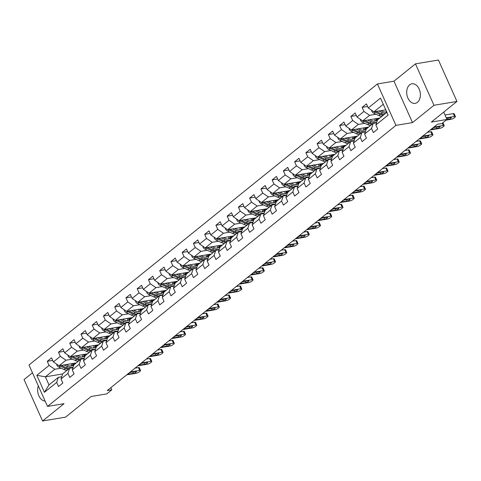 <?xml version="1.0" encoding="UTF-8"?>
<svg xmlns="http://www.w3.org/2000/svg" width="481" height="481" viewBox="0 0 481 481"><rect width="100%" height="100%" fill="white"/><g stroke="black" fill="none" stroke-linecap="round" stroke-linejoin="round"><path stroke-width="0.72" d="M417.448 102.315A9.909 6.74 -99.5 0 0 419.781 90.711A9.909 6.74 -99.5 0 0 411.904 83.808A9.909 6.74 -99.5 0 0 409.638 84.848A9.909 6.74 -99.5 0 0 407.305 96.453A9.909 6.74 -99.5 0 0 415.175 103.355A9.909 6.74 -99.5 0 0 417.448 102.315M32.467 372.781L24.05 379.569L42.575 420.983L65.548 417.141L91.137 396.5L106.758 393.885L111.808 389.814L110.84 387.656M377.429 83.959L28.992 365.013L47.517 406.427L395.953 125.373L377.429 83.959L393.969 81.187L412.5 122.607L433.976 105.279L415.452 63.859L393.969 81.187M415.452 63.859L438.425 60.017L456.95 101.431L431.361 122.072L446.981 119.456L443.698 112.115M433.976 105.279L456.95 101.431M62.656 373.941L45.388 376.833L48.996 384.89L58.363 377.332L56.692 382.425L58.52 386.514L62.843 383.02L61.015 378.938L67.935 373.358L69.763 377.441L74.086 373.953L72.258 369.865L79.179 364.285L81.006 368.374L85.335 364.881L83.508 360.798L90.422 355.218L92.25 359.301L96.579 355.814L94.751 351.725L101.671 346.146L103.499 350.234L107.822 346.741L105.994 342.658L112.915 337.073L114.743 341.161L119.066 337.674L117.238 333.586L124.158 328.006L125.986 332.088L130.309 328.601L128.481 324.519L135.401 318.933L137.229 323.022L141.558 319.534L139.73 315.446L146.645 309.866L148.473 313.949L152.802 310.461L150.974 306.379L157.894 300.793L159.722 304.882L164.045 301.395L162.217 297.306L169.138 291.726L170.965 295.809L175.288 292.322L173.461 288.239L180.381 282.654L182.209 286.742L186.532 283.255L184.704 279.166L191.624 273.587L193.452 277.669L197.781 274.182L195.953 270.094L202.874 264.514L204.702 268.602L209.025 265.109L207.197 261.027L214.117 255.447L215.945 259.53L220.268 256.042L218.44 251.954L225.361 246.374L227.188 250.463L231.511 246.969L229.684 242.887L236.604 237.307L238.432 241.39L242.755 237.903L240.927 233.814L247.847 228.234L249.675 232.323L254.004 228.83L252.176 224.747L259.097 219.162L260.924 223.25L265.247 219.763L263.42 215.674L270.34 210.095L272.168 214.177L276.491 210.69L274.663 206.608L281.583 201.022L283.411 205.11L287.734 201.623L285.906 197.535L292.827 191.955L294.655 196.038L298.984 192.55L297.156 188.468L304.07 182.882L305.898 186.971L310.227 183.483L308.399 179.395L315.32 173.815L317.147 177.898L321.47 174.411L319.643 170.328L326.563 164.742L328.391 168.831L332.714 165.344L330.886 161.255L337.806 155.676L339.634 159.758L343.957 156.271L342.129 152.188L349.05 146.603L350.877 150.691L355.206 147.204L353.379 143.116L360.299 137.536L362.121 141.618L366.45 138.131L364.622 134.043L371.542 128.463L373.37 132.552L377.693 129.058L375.865 124.976L388.119 115.091L380.507 98.076L368.254 107.96L366.426 103.878L362.103 107.365L367.58 106.445M56.692 382.425L44.438 392.31L36.827 375.294L49.08 365.41L47.252 361.327L52.73 360.407M362.103 107.365L363.931 111.448L357.01 117.033L355.182 112.945L350.859 116.432L352.687 120.521L345.767 126.1L343.939 122.018L339.61 125.505L341.438 129.587L334.523 135.173L332.696 131.085L328.367 134.572L330.194 138.66L323.274 144.24L321.446 140.157L317.123 143.645L318.951 147.727L312.031 153.313L310.203 149.224L305.88 152.711L307.708 156.8L300.787 162.38L298.96 158.297L294.637 161.784L296.464 165.867L289.544 171.452L287.716 167.364L283.387 170.851L285.215 174.94L278.295 180.519L276.473 176.437L272.144 179.924L273.972 184.013L267.051 189.592L265.223 185.504L260.9 188.997L262.728 193.079L255.808 198.659L253.98 194.577L249.657 198.064L251.485 202.152L244.564 207.732L242.737 203.643L238.414 207.137L240.241 211.219L233.321 216.799L231.493 212.716L227.164 216.203L228.992 220.292L222.072 225.872L220.244 221.783L215.921 225.276L217.749 229.359L210.828 234.944L209.001 230.856L204.678 234.343L206.505 238.432L199.585 244.011L197.757 239.929L193.434 243.416L195.262 247.499L188.342 253.084L186.514 248.996L182.191 252.483L184.013 256.571L177.098 262.151L175.27 258.069L170.941 261.556L172.769 265.638L165.849 271.224L164.021 267.135L159.698 270.623L161.526 274.711L154.605 280.291L152.778 276.208L148.455 279.695L150.282 283.778L143.362 289.364L141.534 285.275L137.211 288.762L139.039 292.851L132.119 298.43L130.291 294.348L125.962 297.835L127.79 301.924L120.875 307.503L119.047 303.415L114.718 306.908L116.546 310.991L109.626 316.57L107.798 312.488L103.475 315.975L105.303 320.063L98.383 325.643L96.555 321.555L92.232 325.048L94.06 329.13L87.139 334.71L85.311 330.627L80.988 334.115L82.816 338.203L75.896 343.783L74.068 339.694L69.739 343.187L71.567 347.27L64.646 352.856L62.825 348.767L58.496 352.254L60.323 356.343L53.403 361.922L51.575 357.84L47.252 361.327M446.981 119.456L441.937 123.527L437.343 124.296L107.209 390.584L111.808 389.814M61.015 378.938L62.686 373.845L69.607 368.266L72.974 367.7M76.245 362.908L59.085 365.782L66.005 360.203L72.372 359.139M69.607 368.266L67.935 373.358M53.403 361.922L59.085 365.782M60.323 356.343L66.005 360.203M72.258 369.865L73.936 364.772L80.85 359.193L84.217 358.628M87.488 353.842L70.328 356.716L77.249 351.136L83.616 350.066M80.85 359.193L79.179 364.285M64.646 352.856L70.328 356.716M71.567 347.27L77.249 351.136M83.508 360.798L85.179 355.706L92.099 350.12L95.46 349.561M98.731 344.769L81.572 347.643L88.492 342.063L94.859 340.999M92.099 350.12L90.422 355.218M75.896 343.783L81.572 347.643M82.816 338.203L88.492 342.063M94.751 351.725L96.422 346.633L103.343 341.053L106.704 340.488M109.975 335.702L92.815 338.576L99.735 332.99L106.103 331.926M103.343 341.053L101.671 346.146M87.139 334.71L92.815 338.576M94.06 329.13L99.735 332.99M105.994 342.658L107.666 337.566L114.586 331.98L117.953 331.421M121.218 326.629L104.064 329.503L110.979 323.923L117.346 322.859M114.586 331.98L112.915 337.073M98.383 325.643L104.064 329.503M105.303 320.063L110.979 323.923M117.238 333.586L118.909 328.493L125.83 322.913L129.197 322.348M132.467 317.562L115.308 320.436L122.228 314.851L128.595 313.786M125.83 322.913L124.158 328.006M109.626 316.57L115.308 320.436M116.546 310.991L122.228 314.851M128.481 324.519L130.159 319.426L137.079 313.84L140.44 313.281M143.711 308.489L126.551 311.363L133.471 305.784L139.839 304.72M137.079 313.84L135.401 318.933M120.875 307.503L126.551 311.363M127.79 301.924L133.471 305.784M139.73 315.446L141.402 310.353L148.322 304.774L151.683 304.208M154.954 299.422L137.794 302.296L144.715 296.711L151.082 295.647M148.322 304.774L146.645 309.866M132.119 298.43L137.794 302.296M139.039 292.851L144.715 296.711M150.974 306.379L152.645 301.286L159.566 295.701L162.927 295.142M166.198 290.35L149.038 293.224L155.958 287.644L162.325 286.574M159.566 295.701L157.894 300.793M143.362 289.364L149.038 293.224M150.282 283.778L155.958 287.644M162.217 297.306L163.889 292.214L170.809 286.634L174.176 286.069M177.447 281.283L160.287 284.157L167.208 278.571L173.569 277.507M170.809 286.634L169.138 291.726M154.605 280.291L160.287 284.157M161.526 274.711L167.208 278.571M173.461 288.239L175.132 283.141L182.052 277.561L185.419 276.996M188.69 272.21L171.531 275.084L178.451 269.504L184.818 268.434M182.052 277.561L180.381 282.654M165.849 271.224L171.531 275.084M172.769 265.638L178.451 269.504M184.704 279.166L186.381 274.074L193.302 268.494L196.663 267.929M199.934 263.143L182.774 266.011L189.694 260.431L196.062 259.367M193.302 268.494L191.624 273.587M177.098 262.151L182.774 266.011M184.013 256.571L189.694 260.431M195.953 270.094L197.625 265.001L204.545 259.421L207.906 258.856M211.177 254.07L194.017 256.944L200.938 251.365L207.305 250.294M204.545 259.421L202.874 264.514M188.342 253.084L194.017 256.944M195.262 247.499L200.938 251.365M207.197 261.027L208.868 255.934L215.789 250.354L219.15 249.789M222.42 245.003L205.261 247.871L212.181 242.292L218.548 241.228M215.789 250.354L214.117 255.447M199.585 244.011L205.261 247.871M206.505 238.432L212.181 242.292M218.44 251.954L220.112 246.861L227.032 241.282L230.399 240.716M233.67 235.93L216.51 238.804L223.431 233.225L229.798 232.155M227.032 241.282L225.361 246.374M210.828 234.944L216.51 238.804M217.749 229.359L223.431 233.225M229.684 242.887L231.361 237.794L238.275 232.209L241.642 231.65M244.913 226.858L227.754 229.732L234.674 224.152L241.041 223.088M238.275 232.209L236.604 237.307M222.072 225.872L227.754 229.732M228.992 220.292L234.674 224.152M240.927 233.814L242.604 228.722L249.525 223.142L252.886 222.577M256.157 217.791L238.997 220.665L245.917 215.079L252.284 214.015M249.525 223.142L247.847 228.234M233.321 216.799L238.997 220.665M240.241 211.219L245.917 215.079M252.176 224.747L253.848 219.655L260.768 214.069L264.129 213.51M267.4 208.718L250.24 211.592L257.161 206.012L263.528 204.948M260.768 214.069L259.097 219.162M244.564 207.732L250.24 211.592M251.485 202.152L257.161 206.012M263.42 215.674L265.091 210.582L272.012 205.002L275.379 204.437M278.643 199.651L261.49 202.525L268.404 196.939L274.771 195.875M272.012 205.002L270.34 210.095M255.808 198.659L261.49 202.525M262.728 193.079L268.404 196.939M274.663 206.608L276.334 201.515L283.255 195.929L286.622 195.37M289.893 190.578L272.733 193.452L279.653 187.873L286.021 186.808M283.255 195.929L281.583 201.022M267.051 189.592L272.733 193.452M273.972 184.013L279.653 187.873M285.906 197.535L287.584 192.442L294.498 186.862L297.865 186.297M301.136 181.511L283.976 184.385L290.897 178.8L297.264 177.736M294.498 186.862L292.827 191.955M278.295 180.519L283.976 184.385M285.215 174.94L290.897 178.8M297.156 188.468L298.827 183.375L305.748 177.79L309.109 177.23M312.379 172.439L295.22 175.312L302.14 169.733L308.507 168.663M305.748 177.79L304.07 182.882M289.544 171.452L295.22 175.312M296.464 165.867L302.14 169.733M308.399 179.395L310.071 174.302L316.991 168.723L320.352 168.158M323.623 163.372L306.463 166.246L313.384 160.66L319.751 159.596M316.991 168.723L315.32 173.815M300.787 162.38L306.463 166.246M307.708 156.8L313.384 160.66M319.643 170.328L321.314 165.236L328.234 159.65L331.601 159.091M334.872 154.299L317.713 157.173L324.627 151.593L330.994 150.523M328.234 159.65L326.563 164.742M312.031 153.313L317.713 157.173M318.951 147.727L324.627 151.593M330.886 161.255L332.557 156.163L339.478 150.583L342.845 150.018M346.116 145.232L328.956 148.106L335.876 142.52L342.244 141.456M339.478 150.583L337.806 155.676M323.274 144.24L328.956 148.106M330.194 138.66L335.876 142.52M342.129 152.188L343.807 147.09L350.727 141.51L354.088 140.945M357.359 136.159L340.199 139.033L347.12 133.453L353.487 132.383M350.727 141.51L349.05 146.603M334.523 135.173L340.199 139.033M341.438 129.587L347.12 133.453M353.379 143.116L355.05 138.023L361.971 132.443L365.332 131.878M368.602 127.092L351.443 129.96L358.363 124.381L364.73 123.316M361.971 132.443L360.299 137.536M345.767 126.1L351.443 129.96M352.687 120.521L358.363 124.381M364.622 134.043L366.294 128.95L373.214 123.37L376.575 122.805M379.846 118.019L362.686 120.893L369.606 115.314L375.974 114.244M373.214 123.37L371.542 128.463M357.01 117.033L362.686 120.893M363.931 111.448L369.606 115.314M375.865 124.976L377.537 119.883L386.886 112.338M385.768 109.842L373.935 111.82L383.285 104.281M368.254 107.96L373.935 111.82M412.5 122.607L395.953 125.373M42.575 420.983L64.057 403.661L47.517 406.427M58.363 377.332L61.73 376.767M61.123 368.205L54.756 369.276L45.388 376.833L36.827 375.294M48.996 384.89L44.438 392.31M49.08 365.41L54.756 369.276M350.859 116.432L356.331 115.518M339.61 125.505L345.087 124.585M328.367 134.572L333.844 133.658M317.123 143.645L322.601 142.725M305.88 152.711L311.351 151.798M294.637 161.784L300.108 160.864M283.387 170.851L288.865 169.937M272.144 179.924L277.621 179.01M260.9 188.997L266.378 188.077M249.657 198.064L255.128 197.15M238.414 207.137L243.885 206.217M227.164 216.203L232.642 215.29M215.921 225.276L221.398 224.356M204.678 234.343L210.155 233.429M193.434 243.416L198.906 242.496M182.191 252.483L187.662 251.569M170.941 261.556L176.419 260.636M159.698 270.623L165.175 269.709M148.455 279.695L153.932 278.776M137.211 288.762L142.683 287.848M125.962 297.835L131.439 296.915M114.718 306.908L120.196 305.988M103.475 315.975L108.953 315.061M92.232 325.048L97.703 324.128M80.988 334.115L86.46 333.201M69.739 343.187L75.216 342.268M58.496 352.254L63.973 351.34M38.324 385.882A9.909 6.74 -99.5 0 0 38.865 395.803A9.909 6.74 -99.5 0 0 45.13 401.1M446.248 117.809L454.539 116.42A2.543 0.667 155.9 0 1 455.417 116.546A2.543 0.667 155.9 0 1 454.936 117.28L454.214 117.857A2.543 0.667 155.9 0 1 450.937 119.33L446.146 120.136M455.417 116.546L454.166 113.75A2.543 0.667 -24.1 0 0 453.288 113.624L444.997 115.013M446.422 118.2L450.583 117.502A2.032 0.535 -24.1 0 1 451.286 117.598A2.032 0.535 -24.1 0 1 450.342 118.56A2.032 0.535 -24.1 0 1 448.28 119.36L446.789 119.607M371.572 110.215L371.651 111.009A3.367 2.309 51.1 0 0 373.833 113.251L378.932 115.62A9.722 6.656 51.1 0 0 381.818 116.432M385.984 112.067A8.069 5.525 51.1 0 0 386.213 110.828M378.854 110.997L382.533 112.716A9.722 6.656 51.1 0 0 385.419 113.522M381.03 110.636L382.648 111.388A8.069 5.525 51.1 0 0 386.712 111.947M374.507 111.724A3.367 2.309 51.1 0 0 375.204 112.145L380.303 114.514A9.722 6.656 51.1 0 0 383.189 115.326M384.048 114.628A9.722 6.656 -128.9 0 1 381.168 113.817L376.1 111.46M433.91 127.068L443.296 125.493A2.543 0.667 155.9 0 1 444.173 125.619A2.543 0.667 155.9 0 1 443.692 126.347L442.971 126.93A2.543 0.667 155.9 0 1 439.694 128.403L430.303 129.972M439.339 126.569A2.032 0.535 -24.1 0 1 440.043 126.671A2.032 0.535 -24.1 0 1 439.099 127.633A2.032 0.535 -24.1 0 1 437.031 128.433L432.623 129.167A2.032 0.535 -24.1 0 1 431.92 129.07A2.032 0.535 -24.1 0 1 432.864 128.108A2.032 0.535 -24.1 0 1 434.926 127.309L439.339 126.569M442.881 122.763A2.543 0.667 -24.1 0 1 442.923 122.817L444.173 125.619M422.661 136.135L432.052 134.566A2.543 0.667 155.9 0 1 432.93 134.686A2.543 0.667 155.9 0 1 432.449 135.42L431.728 135.997A2.543 0.667 155.9 0 1 428.451 137.47L419.059 139.045M432.93 134.686L431.679 131.89A2.543 0.667 -24.1 0 0 430.802 131.764L427.368 132.341M428.096 135.642A2.032 0.535 -24.1 0 1 428.799 135.738A2.032 0.535 -24.1 0 1 427.856 136.7A2.032 0.535 -24.1 0 1 425.787 137.5L421.38 138.239A2.032 0.535 -24.1 0 1 420.677 138.137A2.032 0.535 -24.1 0 1 421.615 137.181A2.032 0.535 -24.1 0 1 423.683 136.382L428.096 135.642M360.329 119.288L360.407 120.082A3.367 2.309 51.1 0 0 362.59 122.318L367.688 124.693A9.722 6.656 51.1 0 0 370.574 125.499M374.741 121.134A8.069 5.525 51.1 0 0 374.964 118.837M367.604 120.07L371.29 121.783A9.722 6.656 51.1 0 0 376.749 122.282M369.787 119.703L371.404 120.46A8.069 5.525 51.1 0 0 377.008 120.256A8.069 5.525 51.1 0 0 378.331 118.272M363.263 120.797A3.367 2.309 51.1 0 0 363.961 121.212L369.059 123.587A9.722 6.656 51.1 0 0 371.939 124.399M376.352 118.603A8.069 5.525 -128.9 0 1 375.721 120.941M372.805 123.701A9.722 6.656 -128.9 0 1 369.919 122.889L364.857 120.533M376.262 120.731A8.069 5.525 51.1 0 0 377.164 118.47M349.086 128.355L349.164 129.148A3.367 2.309 51.1 0 0 351.346 131.391L356.445 133.76A9.722 6.656 51.1 0 0 359.325 134.572M363.498 130.207A8.069 5.525 51.1 0 0 363.714 127.91M356.361 129.136L360.047 130.856A9.722 6.656 51.1 0 0 365.506 131.349M358.537 128.776L360.155 129.527A8.069 5.525 51.1 0 0 365.764 129.329A8.069 5.525 51.1 0 0 367.087 127.345M352.02 129.864A3.367 2.309 51.1 0 0 352.717 130.285L357.81 132.654A9.722 6.656 51.1 0 0 360.696 133.465M365.103 127.675A8.069 5.525 -128.9 0 1 364.478 130.014M361.562 132.768A9.722 6.656 -128.9 0 1 358.676 131.956L353.607 129.599M365.019 129.804A8.069 5.525 51.1 0 0 365.921 127.537M411.417 145.208L420.809 143.633A2.543 0.667 155.9 0 1 421.687 143.759A2.543 0.667 155.9 0 1 421.206 144.486L420.484 145.07A2.543 0.667 155.9 0 1 417.201 146.543L407.816 148.112M421.687 143.759L420.436 140.957A2.543 0.667 -24.1 0 0 419.558 140.837L416.125 141.408M416.853 144.709A2.032 0.535 -24.1 0 1 417.55 144.811A2.032 0.535 -24.1 0 1 416.612 145.773A2.032 0.535 -24.1 0 1 414.544 146.573L410.131 147.312A2.032 0.535 -24.1 0 1 409.433 147.21A2.032 0.535 -24.1 0 1 410.371 146.248A2.032 0.535 -24.1 0 1 412.439 145.448L416.853 144.709M400.174 154.275L409.565 152.705A2.543 0.667 155.9 0 1 410.443 152.826A2.543 0.667 155.9 0 1 409.956 153.559L409.241 154.142A2.543 0.667 155.9 0 1 405.958 155.61L396.572 157.185M410.443 152.826L409.187 150.03A2.543 0.667 -24.1 0 0 408.309 149.904L404.882 150.481M405.603 153.782A2.032 0.535 -24.1 0 1 406.307 153.878A2.032 0.535 -24.1 0 1 405.369 154.84A2.032 0.535 -24.1 0 1 403.3 155.64L398.887 156.379A2.032 0.535 -24.1 0 1 398.184 156.277A2.032 0.535 -24.1 0 1 399.128 155.321A2.032 0.535 -24.1 0 1 401.196 154.521L405.603 153.782M388.931 163.348L398.316 161.772A2.543 0.667 155.9 0 1 399.194 161.899A2.543 0.667 155.9 0 1 398.713 162.626L397.991 163.209A2.543 0.667 155.9 0 1 394.715 164.682L385.323 166.252M399.194 161.899L397.943 159.103A2.543 0.667 -24.1 0 0 397.065 158.977L393.632 159.548M394.36 162.849A2.032 0.535 -24.1 0 1 395.063 162.951A2.032 0.535 -24.1 0 1 394.119 163.913A2.032 0.535 -24.1 0 1 392.057 164.712L387.644 165.452A2.032 0.535 -24.1 0 1 386.94 165.35A2.032 0.535 -24.1 0 1 387.884 164.388A2.032 0.535 -24.1 0 1 389.953 163.588L394.36 162.849M337.836 137.428L337.921 138.221A3.367 2.309 51.1 0 0 340.103 140.458L345.196 142.833A9.722 6.656 51.1 0 0 348.082 143.645M352.254 139.274A8.069 5.525 51.1 0 0 352.471 136.977M345.117 138.209L348.803 139.923A9.722 6.656 51.1 0 0 354.263 140.422M347.294 137.843L348.911 138.6A8.069 5.525 51.1 0 0 354.521 138.402A8.069 5.525 51.1 0 0 355.844 136.412M340.77 138.937A3.367 2.309 51.1 0 0 341.468 139.352L346.567 141.727A9.722 6.656 51.1 0 0 349.453 142.538M353.86 136.748A8.069 5.525 -128.9 0 1 353.228 139.087M350.318 141.841A9.722 6.656 -128.9 0 1 347.432 141.029L342.364 138.672M353.769 138.871A8.069 5.525 51.1 0 0 354.677 136.61M326.593 146.495L326.671 147.288A3.367 2.309 51.1 0 0 328.854 149.531L333.952 151.9A9.722 6.656 51.1 0 0 336.838 152.711M341.011 148.346A8.069 5.525 51.1 0 0 341.227 146.05M333.874 147.282L337.56 148.996A9.722 6.656 51.1 0 0 343.019 149.495M336.051 146.915L337.668 147.667A8.069 5.525 51.1 0 0 343.278 147.469A8.069 5.525 51.1 0 0 344.6 145.484M329.527 148.01A3.367 2.309 51.1 0 0 330.225 148.425L335.323 150.8A9.722 6.656 51.1 0 0 338.209 151.605M342.616 145.815A8.069 5.525 -128.9 0 1 341.985 148.154M339.075 150.908A9.722 6.656 -128.9 0 1 336.189 150.096L331.12 147.739M342.526 147.944A8.069 5.525 51.1 0 0 343.434 145.677M315.35 155.567L315.428 156.361A3.367 2.309 51.1 0 0 317.61 158.598L322.709 160.973A9.722 6.656 51.1 0 0 325.595 161.784M329.762 157.413A8.069 5.525 51.1 0 0 329.984 155.116M322.631 156.349L326.31 158.063A9.722 6.656 51.1 0 0 331.77 158.562M324.807 155.982L326.425 156.74A8.069 5.525 51.1 0 0 332.034 156.541A8.069 5.525 51.1 0 0 333.351 154.551M318.284 157.077A3.367 2.309 51.1 0 0 318.981 157.497L324.08 159.866A9.722 6.656 51.1 0 0 326.966 160.678M331.373 154.888A8.069 5.525 -128.9 0 1 330.742 157.227M327.826 159.981A9.722 6.656 -128.9 0 1 324.946 159.169L319.877 156.812M331.283 157.01A8.069 5.525 51.1 0 0 332.185 154.75M377.687 172.414L387.073 170.845A2.543 0.667 155.9 0 1 387.951 170.965A2.543 0.667 155.9 0 1 387.47 171.699L386.748 172.282A2.543 0.667 155.9 0 1 383.471 173.749L374.08 175.325M387.951 170.965L386.7 168.17A2.543 0.667 -24.1 0 0 385.822 168.043L382.389 168.621M383.116 171.921A2.032 0.535 -24.1 0 1 383.82 172.018A2.032 0.535 -24.1 0 1 382.876 172.98A2.032 0.535 -24.1 0 1 380.808 173.779L376.401 174.519A2.032 0.535 -24.1 0 1 375.697 174.423A2.032 0.535 -24.1 0 1 376.641 173.461A2.032 0.535 -24.1 0 1 378.703 172.661L383.116 171.921M304.106 164.64L304.184 165.428A3.367 2.309 51.1 0 0 306.367 167.671L311.466 170.04A9.722 6.656 51.1 0 0 314.352 170.851M318.518 166.486A8.069 5.525 51.1 0 0 318.741 164.189M311.381 165.422L315.067 167.135A9.722 6.656 51.1 0 0 320.526 167.635M313.564 165.055L315.181 165.807A8.069 5.525 51.1 0 0 320.785 165.608A8.069 5.525 51.1 0 0 322.108 163.624M307.04 166.149A3.367 2.309 51.1 0 0 307.738 166.564L312.836 168.939A9.722 6.656 51.1 0 0 315.716 169.745M320.124 163.955A8.069 5.525 -128.9 0 1 319.498 166.294M316.582 169.047A9.722 6.656 -128.9 0 1 313.696 168.242L308.634 165.879M320.039 166.083A8.069 5.525 51.1 0 0 320.941 163.817M366.438 181.487L375.829 179.912A2.543 0.667 155.9 0 1 376.707 180.038A2.543 0.667 155.9 0 1 376.226 180.766L375.505 181.349A2.543 0.667 155.9 0 1 372.222 182.822L362.836 184.391M376.707 180.038L375.457 177.242A2.543 0.667 -24.1 0 0 374.579 177.116L371.146 177.687M371.873 180.988A2.032 0.535 -24.1 0 1 372.577 181.09A2.032 0.535 -24.1 0 1 371.633 182.052A2.032 0.535 -24.1 0 1 369.564 182.852L365.157 183.592A2.032 0.535 -24.1 0 1 364.454 183.489A2.032 0.535 -24.1 0 1 365.392 182.527A2.032 0.535 -24.1 0 1 367.46 181.728L371.873 180.988M292.863 173.707L292.941 174.501A3.367 2.309 51.1 0 0 295.124 176.737L300.222 179.112A9.722 6.656 51.1 0 0 303.102 179.924M307.275 175.553A8.069 5.525 51.1 0 0 307.491 173.256M300.138 174.489L303.824 176.202A9.722 6.656 51.1 0 0 309.283 176.701M302.315 174.128L303.932 174.88A8.069 5.525 51.1 0 0 309.542 174.681A8.069 5.525 51.1 0 0 310.864 172.691M295.797 175.216A3.367 2.309 51.1 0 0 296.494 175.637L301.587 178.006A9.722 6.656 51.1 0 0 304.473 178.818M308.88 173.028A8.069 5.525 -128.9 0 1 308.249 175.367M305.339 178.12A9.722 6.656 -128.9 0 1 302.453 177.309L297.384 174.952M308.796 175.15A8.069 5.525 51.1 0 0 309.698 172.889M355.194 190.554L364.586 188.985A2.543 0.667 155.9 0 1 365.464 189.111A2.543 0.667 155.9 0 1 364.983 189.839L364.261 190.422A2.543 0.667 155.9 0 1 360.978 191.889L351.593 193.464M365.464 189.111L364.213 186.309A2.543 0.667 -24.1 0 0 363.329 186.183L359.902 186.76M360.63 190.061A2.032 0.535 -24.1 0 1 361.327 190.163A2.032 0.535 -24.1 0 1 360.389 191.119A2.032 0.535 -24.1 0 1 358.321 191.919L353.908 192.659A2.032 0.535 -24.1 0 1 353.204 192.562A2.032 0.535 -24.1 0 1 354.148 191.6A2.032 0.535 -24.1 0 1 356.217 190.801L360.63 190.061M281.613 182.78L281.692 183.568A3.367 2.309 51.1 0 0 283.88 185.81L288.973 188.179A9.722 6.656 51.1 0 0 291.859 188.991M296.031 184.626A8.069 5.525 51.1 0 0 296.248 182.329M288.895 183.562L292.58 185.275A9.722 6.656 51.1 0 0 298.04 185.774M291.071 183.195L292.688 183.946A8.069 5.525 51.1 0 0 298.298 183.748A8.069 5.525 51.1 0 0 299.621 181.764M284.548 184.289A3.367 2.309 51.1 0 0 285.245 184.704L290.344 187.079A9.722 6.656 51.1 0 0 293.23 187.885M297.637 182.095A8.069 5.525 -128.9 0 1 297.005 184.433M294.095 187.187A9.722 6.656 -128.9 0 1 291.209 186.381L286.141 184.019M297.547 184.223A8.069 5.525 51.1 0 0 298.454 181.956M343.951 199.627L353.337 198.052A2.543 0.667 155.9 0 1 354.22 198.178A2.543 0.667 155.9 0 1 353.733 198.912L353.012 199.489A2.543 0.667 155.9 0 1 349.735 200.962L340.344 202.531M354.22 198.178L352.964 195.382A2.543 0.667 -24.1 0 0 352.086 195.256L348.659 195.827M349.38 199.128A2.032 0.535 -24.1 0 1 350.084 199.23A2.032 0.535 -24.1 0 1 349.146 200.192A2.032 0.535 -24.1 0 1 347.078 200.992L342.664 201.731A2.032 0.535 -24.1 0 1 341.961 201.629A2.032 0.535 -24.1 0 1 342.905 200.667A2.032 0.535 -24.1 0 1 344.973 199.868L349.38 199.128M270.37 191.847L270.448 192.64A3.367 2.309 51.1 0 0 272.631 194.877L277.729 197.252A9.722 6.656 51.1 0 0 280.615 198.064M284.788 193.693A8.069 5.525 51.1 0 0 285.005 191.396M277.651 192.628L281.337 194.342A9.722 6.656 51.1 0 0 286.79 194.841M279.828 192.268L281.445 193.019A8.069 5.525 51.1 0 0 287.055 192.821A8.069 5.525 51.1 0 0 288.378 190.837M273.304 193.356A3.367 2.309 51.1 0 0 274.002 193.777L279.1 196.146A9.722 6.656 51.1 0 0 281.986 196.957M286.393 191.167A8.069 5.525 -128.9 0 1 285.762 193.506M282.852 196.26A9.722 6.656 -128.9 0 1 279.966 195.448L274.898 193.091M286.303 193.29A8.069 5.525 51.1 0 0 287.205 191.029M332.708 208.694L342.093 207.125A2.543 0.667 155.9 0 1 342.971 207.251A2.543 0.667 155.9 0 1 342.49 207.978L341.769 208.562A2.543 0.667 155.9 0 1 338.492 210.029L329.1 211.604M342.971 207.251L341.72 204.449A2.543 0.667 -24.1 0 0 340.843 204.323L337.409 204.9M338.137 208.201A2.032 0.535 -24.1 0 1 338.84 208.303A2.032 0.535 -24.1 0 1 337.896 209.259A2.032 0.535 -24.1 0 1 335.834 210.059L331.421 210.798A2.032 0.535 -24.1 0 1 330.718 210.702A2.032 0.535 -24.1 0 1 331.662 209.74A2.032 0.535 -24.1 0 1 333.73 208.94L338.137 208.201M259.127 200.92L259.205 201.707A3.367 2.309 51.1 0 0 261.387 203.95L266.486 206.319A9.722 6.656 51.1 0 0 269.372 207.131M273.539 202.766A8.069 5.525 51.1 0 0 273.761 200.469M266.408 201.701L270.088 203.415A9.722 6.656 51.1 0 0 275.547 203.914M268.584 201.335L270.202 202.086A8.069 5.525 51.1 0 0 275.811 201.888A8.069 5.525 51.1 0 0 277.128 199.904M262.061 202.429A3.367 2.309 51.1 0 0 262.758 202.844L267.857 205.219A9.722 6.656 51.1 0 0 270.737 206.03M275.15 200.234A8.069 5.525 -128.9 0 1 274.519 202.573M271.603 205.327A9.722 6.656 -128.9 0 1 268.723 204.521L263.654 202.158M275.06 202.363A8.069 5.525 51.1 0 0 275.962 200.102M321.458 217.767L330.85 216.191A2.543 0.667 155.9 0 1 331.728 216.318A2.543 0.667 155.9 0 1 331.247 217.051L330.525 217.628A2.543 0.667 155.9 0 1 327.248 219.102L317.857 220.671M331.728 216.318L330.477 213.522A2.543 0.667 -24.1 0 0 329.599 213.396L326.166 213.967M326.894 217.274A2.032 0.535 -24.1 0 1 327.597 217.37A2.032 0.535 -24.1 0 1 326.653 218.332A2.032 0.535 -24.1 0 1 324.585 219.132L320.178 219.871A2.032 0.535 -24.1 0 1 319.474 219.769A2.032 0.535 -24.1 0 1 320.412 218.807A2.032 0.535 -24.1 0 1 322.48 218.007L326.894 217.274M247.883 209.987L247.962 210.78A3.367 2.309 51.1 0 0 250.144 213.017L255.243 215.392A9.722 6.656 51.1 0 0 258.123 216.203M262.295 211.832A8.069 5.525 51.1 0 0 262.512 209.536M255.158 210.768L258.844 212.482A9.722 6.656 51.1 0 0 264.303 212.981M257.341 210.407L258.958 211.159A8.069 5.525 51.1 0 0 264.562 210.961A8.069 5.525 51.1 0 0 265.885 208.976M250.817 211.496A3.367 2.309 51.1 0 0 251.515 211.917L256.607 214.285A9.722 6.656 51.1 0 0 259.493 215.097M263.901 209.307A8.069 5.525 -128.9 0 1 263.275 211.646M260.359 214.4A9.722 6.656 -128.9 0 1 257.473 213.588L252.405 211.231M263.816 211.43A8.069 5.525 51.1 0 0 264.718 209.169M310.215 226.834L319.606 225.264A2.543 0.667 155.9 0 1 320.484 225.391A2.543 0.667 155.9 0 1 320.003 226.118L319.282 226.701A2.543 0.667 155.9 0 1 315.999 228.168L306.613 229.744M320.484 225.391L319.234 222.589A2.543 0.667 -24.1 0 0 318.356 222.462L314.923 223.04M315.65 226.341A2.032 0.535 -24.1 0 1 316.354 226.443A2.032 0.535 -24.1 0 1 315.41 227.399A2.032 0.535 -24.1 0 1 313.341 228.204L308.928 228.938A2.032 0.535 -24.1 0 1 308.231 228.842A2.032 0.535 -24.1 0 1 309.169 227.88A2.032 0.535 -24.1 0 1 311.237 227.08L315.65 226.341M236.634 219.059L236.718 219.847A3.367 2.309 51.1 0 0 238.901 222.09L243.993 224.465A9.722 6.656 51.1 0 0 246.879 225.27M251.052 220.905A8.069 5.525 51.1 0 0 251.268 218.608M243.915 219.841L247.601 221.555A9.722 6.656 51.1 0 0 253.06 222.054M246.092 219.474L247.709 220.226A8.069 5.525 51.1 0 0 253.319 220.027A8.069 5.525 51.1 0 0 254.641 218.043M239.574 220.569A3.367 2.309 51.1 0 0 240.272 220.983L245.364 223.358A9.722 6.656 51.1 0 0 248.25 224.17M252.657 218.374A8.069 5.525 -128.9 0 1 252.026 220.713M249.116 223.473A9.722 6.656 -128.9 0 1 246.23 222.661L241.161 220.304M252.573 220.502A8.069 5.525 51.1 0 0 253.475 218.242M298.972 235.906L308.363 234.331A2.543 0.667 155.9 0 1 309.241 234.457A2.543 0.667 155.9 0 1 308.76 235.191L308.038 235.768A2.543 0.667 155.9 0 1 304.756 237.241L295.37 238.81M309.241 234.457L307.99 231.662A2.543 0.667 -24.1 0 0 307.106 231.535L303.679 232.113M304.407 235.413A2.032 0.535 -24.1 0 1 305.104 235.51A2.032 0.535 -24.1 0 1 304.166 236.472A2.032 0.535 -24.1 0 1 302.098 237.271L297.685 238.011A2.032 0.535 -24.1 0 1 296.981 237.909A2.032 0.535 -24.1 0 1 297.925 236.953A2.032 0.535 -24.1 0 1 299.994 236.147L304.407 235.413M225.391 228.126L225.469 228.92A3.367 2.309 51.1 0 0 227.657 231.163L232.75 233.532A9.722 6.656 51.1 0 0 235.636 234.343M239.809 229.978A8.069 5.525 51.1 0 0 240.025 227.681M232.672 228.908L236.357 230.627A9.722 6.656 51.1 0 0 241.817 231.12M234.848 228.547L236.466 229.299A8.069 5.525 51.1 0 0 242.075 229.1A8.069 5.525 51.1 0 0 243.398 227.116M228.325 229.635A3.367 2.309 51.1 0 0 229.022 230.056L234.121 232.425A9.722 6.656 51.1 0 0 237.007 233.237M241.414 227.447A8.069 5.525 -128.9 0 1 240.783 229.786M237.873 232.539A9.722 6.656 -128.9 0 1 234.987 231.728L229.918 229.371M241.324 229.569A8.069 5.525 51.1 0 0 242.232 227.309M287.728 244.973L297.114 243.404A2.543 0.667 155.9 0 1 297.992 243.53A2.543 0.667 155.9 0 1 297.511 244.258L296.789 244.841A2.543 0.667 155.9 0 1 293.512 246.308L284.121 247.883M297.992 243.53L296.741 240.728A2.543 0.667 -24.1 0 0 295.863 240.608L292.436 241.179M293.157 244.48A2.032 0.535 -24.1 0 1 293.861 244.582A2.032 0.535 -24.1 0 1 292.923 245.544A2.032 0.535 -24.1 0 1 290.855 246.344L286.442 247.078A2.032 0.535 -24.1 0 1 285.738 246.981A2.032 0.535 -24.1 0 1 286.682 246.019A2.032 0.535 -24.1 0 1 288.75 245.22L293.157 244.48M214.147 237.199L214.225 237.987A3.367 2.309 51.1 0 0 216.408 240.229L221.507 242.604A9.722 6.656 51.1 0 0 224.393 243.41M228.559 239.045A8.069 5.525 51.1 0 0 228.782 236.748M221.428 237.981L225.108 239.694A9.722 6.656 51.1 0 0 230.567 240.193M223.605 237.614L225.222 238.366A8.069 5.525 51.1 0 0 230.832 238.167A8.069 5.525 51.1 0 0 232.155 236.183M217.081 238.708A3.367 2.309 51.1 0 0 217.779 239.123L222.877 241.498A9.722 6.656 51.1 0 0 225.763 242.31M230.171 236.514A8.069 5.525 -128.9 0 1 229.539 238.853M226.623 241.612A9.722 6.656 -128.9 0 1 223.743 240.801L218.675 238.444M230.08 238.642A8.069 5.525 51.1 0 0 230.982 236.381M276.485 254.046L285.87 252.477A2.543 0.667 155.9 0 1 286.748 252.597A2.543 0.667 155.9 0 1 286.267 253.331L285.546 253.908A2.543 0.667 155.9 0 1 282.269 255.381L272.877 256.956M286.748 252.597L285.498 249.801A2.543 0.667 -24.1 0 0 284.62 249.675L281.187 250.252M281.914 253.553A2.032 0.535 -24.1 0 1 282.618 253.649A2.032 0.535 -24.1 0 1 281.674 254.611A2.032 0.535 -24.1 0 1 279.605 255.411L275.198 256.151A2.032 0.535 -24.1 0 1 274.495 256.048A2.032 0.535 -24.1 0 1 275.439 255.092A2.032 0.535 -24.1 0 1 277.501 254.293L281.914 253.553M202.904 246.266L202.982 247.06A3.367 2.309 51.1 0 0 205.165 249.302L210.263 251.671A9.722 6.656 51.1 0 0 213.149 252.483M217.316 248.118A8.069 5.525 51.1 0 0 217.538 245.821M210.179 247.048L213.865 248.767A9.722 6.656 51.1 0 0 219.324 249.26M212.361 246.687L213.979 247.438A8.069 5.525 51.1 0 0 219.589 247.24A8.069 5.525 51.1 0 0 220.905 245.256M205.838 247.775A3.367 2.309 51.1 0 0 206.535 248.196L211.634 250.565A9.722 6.656 51.1 0 0 214.514 251.377M218.927 245.587A8.069 5.525 -128.9 0 1 218.296 247.925M215.38 250.679A9.722 6.656 -128.9 0 1 212.5 249.867L207.431 247.511M218.837 247.715A8.069 5.525 51.1 0 0 219.739 245.448M265.235 263.119L274.627 261.544A2.543 0.667 155.9 0 1 275.505 261.67A2.543 0.667 155.9 0 1 275.024 262.398L274.302 262.981A2.543 0.667 155.9 0 1 271.025 264.454L261.634 266.023M275.505 261.67L274.254 258.868A2.543 0.667 -24.1 0 0 273.376 258.748L269.943 259.319M270.671 262.62A2.032 0.535 -24.1 0 1 271.374 262.722A2.032 0.535 -24.1 0 1 270.43 263.684A2.032 0.535 -24.1 0 1 268.362 264.484L263.955 265.217A2.032 0.535 -24.1 0 1 263.251 265.121A2.032 0.535 -24.1 0 1 264.189 264.159A2.032 0.535 -24.1 0 1 266.258 263.36L270.671 262.62M191.66 255.339L191.739 256.132A3.367 2.309 51.1 0 0 193.921 258.369L199.02 260.744A9.722 6.656 51.1 0 0 201.9 261.55M206.072 257.185A8.069 5.525 51.1 0 0 206.289 254.888M198.936 256.12L202.621 257.834A9.722 6.656 51.1 0 0 208.081 258.333M201.112 255.754L202.735 256.511A8.069 5.525 51.1 0 0 208.339 256.313A8.069 5.525 51.1 0 0 209.662 254.323M194.595 256.848A3.367 2.309 51.1 0 0 195.292 257.263L200.385 259.638A9.722 6.656 51.1 0 0 203.271 260.449M207.678 254.653A8.069 5.525 -128.9 0 1 207.052 256.998M204.136 259.752A9.722 6.656 -128.9 0 1 201.25 258.94L196.182 256.583M207.594 256.782A8.069 5.525 51.1 0 0 208.495 254.521M253.992 272.186L263.384 270.617A2.543 0.667 155.9 0 1 264.261 270.737A2.543 0.667 155.9 0 1 263.78 271.47L263.059 272.048A2.543 0.667 155.9 0 1 259.776 273.521L250.391 275.096M264.261 270.737L263.011 267.941A2.543 0.667 -24.1 0 0 262.133 267.815L258.7 268.392M259.427 271.693A2.032 0.535 -24.1 0 1 260.131 271.789A2.032 0.535 -24.1 0 1 259.187 272.751A2.032 0.535 -24.1 0 1 257.119 273.551L252.705 274.29A2.032 0.535 -24.1 0 1 252.008 274.188A2.032 0.535 -24.1 0 1 252.946 273.232A2.032 0.535 -24.1 0 1 255.014 272.432L259.427 271.693M180.411 264.406L180.495 265.199A3.367 2.309 51.1 0 0 182.678 267.442L187.77 269.811A9.722 6.656 51.1 0 0 190.656 270.623M194.829 266.258A8.069 5.525 51.1 0 0 195.045 263.961M187.692 265.193L191.378 266.907A9.722 6.656 51.1 0 0 196.837 267.4M189.869 264.827L191.486 265.578A8.069 5.525 51.1 0 0 197.096 265.38A8.069 5.525 51.1 0 0 198.419 263.396M183.345 265.921A3.367 2.309 51.1 0 0 184.043 266.336L189.141 268.705A9.722 6.656 51.1 0 0 192.027 269.516M196.434 263.726A8.069 5.525 -128.9 0 1 195.803 266.065M192.893 268.819A9.722 6.656 -128.9 0 1 190.007 268.007L184.938 265.65M196.344 265.855A8.069 5.525 51.1 0 0 197.252 263.588M242.749 281.259L252.14 279.683A2.543 0.667 155.9 0 1 253.018 279.81A2.543 0.667 155.9 0 1 252.531 280.537L251.816 281.12A2.543 0.667 155.9 0 1 248.533 282.594L239.147 284.163M253.018 279.81L251.761 277.008A2.543 0.667 -24.1 0 0 250.884 276.888L247.456 277.459M248.178 280.76A2.032 0.535 -24.1 0 1 248.881 280.862A2.032 0.535 -24.1 0 1 247.943 281.824A2.032 0.535 -24.1 0 1 245.875 282.624L241.462 283.363A2.032 0.535 -24.1 0 1 240.759 283.261A2.032 0.535 -24.1 0 1 241.702 282.299A2.032 0.535 -24.1 0 1 243.771 281.499L248.178 280.76M169.168 273.479L169.246 274.272A3.367 2.309 51.1 0 0 171.428 276.509L176.527 278.884A9.722 6.656 51.1 0 0 179.413 279.695M183.586 275.324A8.069 5.525 51.1 0 0 183.802 273.028M176.449 274.26L180.135 275.974A9.722 6.656 51.1 0 0 185.594 276.473M178.625 273.893L180.243 274.651A8.069 5.525 51.1 0 0 185.852 274.453A8.069 5.525 51.1 0 0 187.175 272.462M172.102 274.988A3.367 2.309 51.1 0 0 172.799 275.409L177.898 277.777A9.722 6.656 51.1 0 0 180.784 278.589M185.191 272.799A8.069 5.525 -128.9 0 1 184.56 275.138M181.65 277.892A9.722 6.656 -128.9 0 1 178.764 277.08L173.695 274.723M185.101 274.922A8.069 5.525 51.1 0 0 186.009 272.661M231.505 290.326L240.891 288.756A2.543 0.667 155.9 0 1 241.769 288.877A2.543 0.667 155.9 0 1 241.288 289.61L240.566 290.193A2.543 0.667 155.9 0 1 237.289 291.66L227.898 293.236M241.769 288.877L240.518 286.081A2.543 0.667 -24.1 0 0 239.64 285.954L236.213 286.532M236.935 289.833A2.032 0.535 -24.1 0 1 237.638 289.929A2.032 0.535 -24.1 0 1 236.694 290.891A2.032 0.535 -24.1 0 1 234.632 291.69L230.219 292.43A2.032 0.535 -24.1 0 1 229.515 292.328A2.032 0.535 -24.1 0 1 230.459 291.372A2.032 0.535 -24.1 0 1 232.527 290.572L236.935 289.833M157.924 282.551L158.002 283.339A3.367 2.309 51.1 0 0 160.185 285.582L165.284 287.951A9.722 6.656 51.1 0 0 168.17 288.762M172.336 284.397A8.069 5.525 51.1 0 0 172.559 282.1M165.205 283.333L168.885 285.047A9.722 6.656 51.1 0 0 174.344 285.546M167.382 282.966L168.999 283.718A8.069 5.525 51.1 0 0 174.609 283.519A8.069 5.525 51.1 0 0 175.926 281.535M160.858 284.061A3.367 2.309 51.1 0 0 161.556 284.475L166.654 286.85A9.722 6.656 51.1 0 0 169.54 287.656M173.948 281.866A8.069 5.525 -128.9 0 1 173.316 284.205M170.4 286.959A9.722 6.656 -128.9 0 1 167.52 286.147L162.452 283.79M173.857 283.994A8.069 5.525 51.1 0 0 174.759 281.728M220.262 299.398L229.647 297.823A2.543 0.667 155.9 0 1 230.525 297.949A2.543 0.667 155.9 0 1 230.044 298.677L229.323 299.26A2.543 0.667 155.9 0 1 226.046 300.733L216.654 302.302M230.525 297.949L229.275 295.154A2.543 0.667 -24.1 0 0 228.397 295.027L224.964 295.599M225.691 298.899A2.032 0.535 -24.1 0 1 226.395 299.002A2.032 0.535 -24.1 0 1 225.451 299.964A2.032 0.535 -24.1 0 1 223.382 300.763L218.975 301.503A2.032 0.535 -24.1 0 1 218.272 301.401A2.032 0.535 -24.1 0 1 219.216 300.439A2.032 0.535 -24.1 0 1 221.278 299.639L225.691 298.899M146.681 291.618L146.759 292.412A3.367 2.309 51.1 0 0 148.942 294.649L154.04 297.024A9.722 6.656 51.1 0 0 156.926 297.835M161.093 293.464A8.069 5.525 51.1 0 0 161.315 291.167M153.956 292.4L157.642 294.113A9.722 6.656 51.1 0 0 163.101 294.612M156.139 292.033L157.756 292.791A8.069 5.525 51.1 0 0 163.36 292.592A8.069 5.525 51.1 0 0 164.682 290.602M149.615 293.127A3.367 2.309 51.1 0 0 150.312 293.548L155.411 295.917A9.722 6.656 51.1 0 0 158.291 296.729M162.698 290.939A8.069 5.525 -128.9 0 1 162.073 293.278M159.157 296.031A9.722 6.656 -128.9 0 1 156.271 295.22L151.208 292.863M162.614 293.061A8.069 5.525 51.1 0 0 163.516 290.801M209.013 308.465L218.404 306.896A2.543 0.667 155.9 0 1 219.282 307.022A2.543 0.667 155.9 0 1 218.801 307.75L218.079 308.333A2.543 0.667 155.9 0 1 214.803 309.8L205.411 311.375M219.282 307.022L218.031 304.22A2.543 0.667 -24.1 0 0 217.153 304.094L213.72 304.671M214.448 307.972A2.032 0.535 -24.1 0 1 215.151 308.074A2.032 0.535 -24.1 0 1 214.207 309.03A2.032 0.535 -24.1 0 1 212.139 309.83L207.732 310.57A2.032 0.535 -24.1 0 1 207.028 310.473A2.032 0.535 -24.1 0 1 207.966 309.511A2.032 0.535 -24.1 0 1 210.035 308.712L214.448 307.972M135.438 300.691L135.516 301.479A3.367 2.309 51.1 0 0 137.698 303.721L142.797 306.09A9.722 6.656 51.1 0 0 145.677 306.902M149.85 302.537A8.069 5.525 51.1 0 0 150.066 300.24M142.713 301.473L146.398 303.186A9.722 6.656 51.1 0 0 151.858 303.685M144.889 301.106L146.507 301.858A8.069 5.525 51.1 0 0 152.116 301.659A8.069 5.525 51.1 0 0 153.439 299.675M138.372 302.2A3.367 2.309 51.1 0 0 139.069 302.615L144.162 304.99A9.722 6.656 51.1 0 0 147.048 305.796M151.455 300.006A8.069 5.525 -128.9 0 1 150.83 302.345M147.914 305.098A9.722 6.656 -128.9 0 1 145.028 304.293L139.959 301.93M151.371 302.134A8.069 5.525 51.1 0 0 152.273 299.867M197.769 317.538L207.161 315.963A2.543 0.667 155.9 0 1 208.039 316.089A2.543 0.667 155.9 0 1 207.558 316.817L206.836 317.4A2.543 0.667 155.9 0 1 203.553 318.873L194.168 320.442M208.039 316.089L206.788 313.293A2.543 0.667 -24.1 0 0 205.91 313.167L202.477 313.738M203.204 317.039A2.032 0.535 -24.1 0 1 203.902 317.141A2.032 0.535 -24.1 0 1 202.964 318.103A2.032 0.535 -24.1 0 1 200.896 318.903L196.482 319.643A2.032 0.535 -24.1 0 1 195.785 319.54A2.032 0.535 -24.1 0 1 196.723 318.578A2.032 0.535 -24.1 0 1 198.791 317.779L203.204 317.039M124.188 309.758L124.272 310.552A3.367 2.309 51.1 0 0 126.455 312.788L131.547 315.163A9.722 6.656 51.1 0 0 134.433 315.975M138.606 311.604A8.069 5.525 51.1 0 0 138.823 309.307M131.469 310.54L135.155 312.253A9.722 6.656 51.1 0 0 140.614 312.752M133.646 310.179L135.263 310.93A8.069 5.525 51.1 0 0 140.873 310.732A8.069 5.525 51.1 0 0 142.196 308.742M127.122 311.267A3.367 2.309 51.1 0 0 127.82 311.688L132.918 314.057A9.722 6.656 51.1 0 0 135.804 314.869M140.211 309.079A8.069 5.525 -128.9 0 1 139.58 311.417M136.67 314.171A9.722 6.656 -128.9 0 1 133.784 313.359L128.716 311.003M140.121 311.201A8.069 5.525 51.1 0 0 141.029 308.94M186.526 326.605L195.917 325.036A2.543 0.667 155.9 0 1 196.795 325.162A2.543 0.667 155.9 0 1 196.308 325.89L195.593 326.473A2.543 0.667 155.9 0 1 192.31 327.94L182.924 329.515M196.795 325.162L195.539 322.36A2.543 0.667 -24.1 0 0 194.661 322.234L191.234 322.811M191.955 326.112A2.032 0.535 -24.1 0 1 192.659 326.214A2.032 0.535 -24.1 0 1 191.721 327.17A2.032 0.535 -24.1 0 1 189.652 327.97L185.239 328.709A2.032 0.535 -24.1 0 1 184.536 328.613A2.032 0.535 -24.1 0 1 185.48 327.651A2.032 0.535 -24.1 0 1 187.548 326.852L191.955 326.112M112.945 318.831L113.023 319.618A3.367 2.309 51.1 0 0 115.206 321.861L120.304 324.23A9.722 6.656 51.1 0 0 123.19 325.042M127.363 320.677A8.069 5.525 51.1 0 0 127.579 318.38M120.226 319.612L123.912 321.326A9.722 6.656 51.1 0 0 129.371 321.825M122.402 319.246L124.02 319.997A8.069 5.525 51.1 0 0 129.629 319.799A8.069 5.525 51.1 0 0 130.952 317.815M115.879 320.34A3.367 2.309 51.1 0 0 116.576 320.755L121.675 323.13A9.722 6.656 51.1 0 0 124.561 323.935M128.968 318.145A8.069 5.525 -128.9 0 1 128.337 320.484M125.427 323.238A9.722 6.656 -128.9 0 1 122.541 322.432L117.472 320.069M128.878 320.274A8.069 5.525 51.1 0 0 129.786 318.013M175.282 335.678L184.668 334.103A2.543 0.667 155.9 0 1 185.546 334.229A2.543 0.667 155.9 0 1 185.065 334.962L184.343 335.54A2.543 0.667 155.9 0 1 181.066 337.013L171.675 338.582M185.546 334.229L184.295 331.433A2.543 0.667 -24.1 0 0 183.417 331.307L179.984 331.878M180.712 335.179A2.032 0.535 -24.1 0 1 181.415 335.281A2.032 0.535 -24.1 0 1 180.471 336.243A2.032 0.535 -24.1 0 1 178.409 337.043L173.996 337.782A2.032 0.535 -24.1 0 1 173.292 337.68A2.032 0.535 -24.1 0 1 174.236 336.718A2.032 0.535 -24.1 0 1 176.305 335.918L180.712 335.179M101.701 327.898L101.78 328.691A3.367 2.309 51.1 0 0 103.962 330.928L109.061 333.303A9.722 6.656 51.1 0 0 111.947 334.115M116.113 329.744A8.069 5.525 51.1 0 0 116.336 327.447M108.983 328.679L112.662 330.393A9.722 6.656 51.1 0 0 118.122 330.892M111.159 328.319L112.776 329.07A8.069 5.525 51.1 0 0 118.386 328.872A8.069 5.525 51.1 0 0 119.703 326.888M104.636 329.407A3.367 2.309 51.1 0 0 105.333 329.828L110.432 332.197A9.722 6.656 51.1 0 0 113.318 333.008M117.725 327.218A8.069 5.525 -128.9 0 1 117.093 329.557M114.177 332.311A9.722 6.656 -128.9 0 1 111.297 331.499L106.229 329.142M117.635 329.341A8.069 5.525 51.1 0 0 118.536 327.08M164.039 344.745L173.425 343.175A2.543 0.667 155.9 0 1 174.302 343.302A2.543 0.667 155.9 0 1 173.821 344.029L173.1 344.612A2.543 0.667 155.9 0 1 169.823 346.079L160.432 347.655M174.302 343.302L173.052 340.5A2.543 0.667 -24.1 0 0 172.174 340.374L168.741 340.951M169.468 344.252A2.032 0.535 -24.1 0 1 170.172 344.354A2.032 0.535 -24.1 0 1 169.228 345.31A2.032 0.535 -24.1 0 1 167.16 346.11L162.752 346.849A2.032 0.535 -24.1 0 1 162.049 346.753A2.032 0.535 -24.1 0 1 162.993 345.791A2.032 0.535 -24.1 0 1 165.055 344.991L169.468 344.252M90.458 336.971L90.536 337.758A3.367 2.309 51.1 0 0 92.719 340.001L97.817 342.37A9.722 6.656 51.1 0 0 100.703 343.181M104.87 338.816A8.069 5.525 51.1 0 0 105.086 336.52M97.733 337.752L101.419 339.466A9.722 6.656 51.1 0 0 106.878 339.965M99.916 337.385L101.533 338.137A8.069 5.525 51.1 0 0 107.137 337.939A8.069 5.525 51.1 0 0 108.459 335.954M93.392 338.48A3.367 2.309 51.1 0 0 94.09 338.895L99.188 341.269A9.722 6.656 51.1 0 0 102.068 342.081M106.475 336.285A8.069 5.525 -128.9 0 1 105.85 338.624M102.934 341.384A9.722 6.656 -128.9 0 1 100.048 340.572L94.985 338.209M106.391 338.414A8.069 5.525 51.1 0 0 107.293 336.153M152.79 353.818L162.181 352.242A2.543 0.667 155.9 0 1 163.059 352.369A2.543 0.667 155.9 0 1 162.578 353.102L161.856 353.679A2.543 0.667 155.9 0 1 158.574 355.152L149.188 356.722M163.059 352.369L161.808 349.573A2.543 0.667 -24.1 0 0 160.931 349.447L157.497 350.024M158.225 353.325A2.032 0.535 -24.1 0 1 158.928 353.421A2.032 0.535 -24.1 0 1 157.984 354.383A2.032 0.535 -24.1 0 1 155.916 355.182L151.509 355.922A2.032 0.535 -24.1 0 1 150.806 355.82A2.032 0.535 -24.1 0 1 151.743 354.858A2.032 0.535 -24.1 0 1 153.812 354.058L158.225 353.325M79.209 346.037L79.293 346.831A3.367 2.309 51.1 0 0 81.475 349.074L86.574 351.443A9.722 6.656 51.1 0 0 89.454 352.254M93.627 347.883A8.069 5.525 51.1 0 0 93.843 345.592M86.49 346.819L90.175 348.539A9.722 6.656 51.1 0 0 95.635 349.032M88.666 346.458L90.284 347.21A8.069 5.525 51.1 0 0 95.893 347.011A8.069 5.525 51.1 0 0 97.216 345.027M82.149 347.547A3.367 2.309 51.1 0 0 82.846 347.967L87.939 350.336A9.722 6.656 51.1 0 0 90.825 351.148M95.232 345.358A8.069 5.525 -128.9 0 1 94.601 347.697M91.691 350.451A9.722 6.656 -128.9 0 1 88.805 349.639L83.736 347.282M95.148 347.48A8.069 5.525 51.1 0 0 96.05 345.22M141.546 362.884L150.938 361.315A2.543 0.667 155.9 0 1 151.816 361.441A2.543 0.667 155.9 0 1 151.335 362.169L150.613 362.752A2.543 0.667 155.9 0 1 147.33 364.219L137.945 365.794M151.816 361.441L150.565 358.64A2.543 0.667 -24.1 0 0 149.681 358.513L146.254 359.091M146.982 362.391A2.032 0.535 -24.1 0 1 147.679 362.494A2.032 0.535 -24.1 0 1 146.741 363.45A2.032 0.535 -24.1 0 1 144.673 364.255L140.26 364.989A2.032 0.535 -24.1 0 1 139.556 364.893A2.032 0.535 -24.1 0 1 140.5 363.931A2.032 0.535 -24.1 0 1 142.568 363.131L146.982 362.391M67.965 355.11L68.043 355.898A3.367 2.309 51.1 0 0 70.232 358.141L75.325 360.516A9.722 6.656 51.1 0 0 78.211 361.321M82.383 356.956A8.069 5.525 51.1 0 0 82.6 354.659M75.246 355.892L78.932 357.605A9.722 6.656 51.1 0 0 84.391 358.104M77.423 355.525L79.04 356.277A8.069 5.525 51.1 0 0 84.65 356.078A8.069 5.525 51.1 0 0 85.973 354.094M70.899 356.619A3.367 2.309 51.1 0 0 71.597 357.034L76.695 359.409A9.722 6.656 51.1 0 0 79.581 360.221M83.989 354.425A8.069 5.525 -128.9 0 1 83.357 356.764M80.447 359.523A9.722 6.656 -128.9 0 1 77.561 358.712L72.493 356.355M83.898 356.553A8.069 5.525 51.1 0 0 84.806 354.293M130.303 371.957L139.688 370.382A2.543 0.667 155.9 0 1 140.572 370.508A2.543 0.667 155.9 0 1 140.085 371.242L139.364 371.819A2.543 0.667 155.9 0 1 136.087 373.292L126.695 374.861M140.572 370.508L139.316 367.712A2.543 0.667 -24.1 0 0 138.438 367.586L135.011 368.163M135.732 371.464A2.032 0.535 -24.1 0 1 136.436 371.56A2.032 0.535 -24.1 0 1 135.498 372.522A2.032 0.535 -24.1 0 1 133.429 373.322L129.016 374.062A2.032 0.535 -24.1 0 1 128.313 373.959A2.032 0.535 -24.1 0 1 129.257 373.003A2.032 0.535 -24.1 0 1 131.325 372.198L135.732 371.464M56.722 364.177L56.8 364.971A3.367 2.309 51.1 0 0 58.983 367.213L64.081 369.582A9.722 6.656 51.1 0 0 66.967 370.394M71.14 366.029A8.069 5.525 51.1 0 0 71.356 363.732M64.003 364.959L67.689 366.678A9.722 6.656 51.1 0 0 73.142 367.171M66.18 364.598L67.797 365.35A8.069 5.525 51.1 0 0 73.407 365.151A8.069 5.525 51.1 0 0 74.729 363.167M59.656 365.686A3.367 2.309 51.1 0 0 60.353 366.107L65.452 368.476A9.722 6.656 51.1 0 0 68.338 369.288M72.745 363.498A8.069 5.525 -128.9 0 1 72.114 365.837M69.204 368.59A9.722 6.656 -128.9 0 1 66.318 367.779L61.249 365.422M72.655 365.62A8.069 5.525 51.1 0 0 73.557 363.359M453.288 113.624L454.539 116.42M448.28 119.36L447.667 117.989M372.096 110.576L371.645 110.937M380.303 114.514L378.932 115.62M382.533 112.716L381.168 113.817M375.204 112.145L373.833 113.251M442.292 123.238L443.296 125.493M437.031 128.433L436.417 127.062M432.623 129.167L432.311 128.481M430.802 131.764L432.052 134.566M425.787 137.5L425.174 136.129M421.38 138.239L421.067 137.548M360.852 119.643L360.401 120.009M369.059 123.587L367.688 124.693M371.29 121.783L369.919 122.889M363.961 121.212L362.59 122.318M349.609 128.716L349.152 129.076M357.81 132.654L356.445 133.76M360.047 130.856L358.676 131.956M352.717 130.285L351.346 131.391M419.558 140.837L420.809 143.633M414.544 146.573L413.931 145.202M410.131 147.312L409.824 146.621M408.309 149.904L409.565 152.705M403.3 155.64L402.687 154.269M398.887 156.379L398.581 155.688M397.065 158.977L398.316 161.772M392.057 164.712L391.444 163.342M387.644 165.452L387.337 164.761M338.365 137.782L337.909 138.149M346.567 141.727L345.196 142.833M348.803 139.923L347.432 141.029M341.468 139.352L340.103 140.458M327.116 146.855L326.665 147.216M335.323 150.8L333.952 151.9M337.56 148.996L336.189 150.096M330.225 148.425L328.854 149.531M315.873 155.922L315.422 156.289M324.08 159.866L322.709 160.973M326.31 158.063L324.946 159.169M318.981 157.497L317.61 158.598M385.822 168.043L387.073 170.845M380.808 173.779L380.194 172.408M376.401 174.519L376.088 173.827M304.629 164.995L304.178 165.362M312.836 168.939L311.466 170.04M315.067 167.135L313.696 168.242M307.738 166.564L306.367 167.671M374.579 177.116L375.829 179.912M369.564 182.852L368.951 181.481M365.157 183.592L364.845 182.9M293.386 174.062L292.929 174.429M301.587 178.006L300.222 179.112M303.824 176.202L302.453 177.309M296.494 175.637L295.124 176.737M363.329 186.183L364.586 188.985M358.321 191.919L357.708 190.548M353.908 192.659L353.601 191.967M282.137 183.135L281.686 183.501M290.344 187.079L288.973 188.179M292.58 185.275L291.209 186.381M285.245 184.704L283.88 185.81M352.086 195.256L353.337 198.052M347.078 200.992L346.464 199.621M342.664 201.731L342.358 201.04M270.893 192.202L270.442 192.568M279.1 196.146L277.729 197.252M281.337 194.342L279.966 195.448M274.002 193.777L272.631 194.877M340.843 204.323L342.093 207.125M335.834 210.059L335.215 208.688M331.421 210.798L331.114 210.107M259.65 201.274L259.199 201.641M267.857 205.219L266.486 206.319M270.088 203.415L268.723 204.521M262.758 202.844L261.387 203.95M329.599 213.396L330.85 216.191M324.585 219.132L323.972 217.761M320.178 219.871L319.865 219.18M248.406 210.347L247.955 210.708M256.607 214.285L255.243 215.392M258.844 212.482L257.473 213.588M251.515 211.917L250.144 213.017M318.356 222.462L319.606 225.264M313.341 228.204L312.728 226.828M308.928 228.938L308.622 228.253M237.163 219.414L236.706 219.781M245.364 223.358L243.993 224.465M247.601 221.555L246.23 222.661M240.272 220.983L238.901 222.09M307.106 231.535L308.363 234.331M302.098 237.271L301.485 235.9M297.685 238.011L297.378 237.319M225.914 228.487L225.463 228.848M234.121 232.425L232.75 233.532M236.357 230.627L234.987 231.728M229.022 230.056L227.657 231.163M295.863 240.608L297.114 243.404M290.855 246.344L290.241 244.967M286.442 247.078L286.135 246.392M214.67 237.554L214.219 237.921M222.877 241.498L221.507 242.604M225.108 239.694L223.743 240.801M217.779 239.123L216.408 240.229M284.62 249.675L285.87 252.477M279.605 255.411L278.992 254.04M275.198 256.151L274.885 255.459M203.427 246.627L202.976 246.987M211.634 250.565L210.263 251.671M213.865 248.767L212.5 249.867M206.535 248.196L205.165 249.302M273.376 258.748L274.627 261.544M268.362 264.484L267.749 263.113M263.955 265.217L263.642 264.532M192.184 255.694L191.733 256.06M200.385 259.638L199.02 260.744M202.621 257.834L201.25 258.94M195.292 257.263L193.921 258.369M262.133 267.815L263.384 270.617M257.119 273.551L256.505 272.18M252.705 274.29L252.399 273.599M180.94 264.766L180.483 265.127M189.141 268.705L187.77 269.811M191.378 266.907L190.007 268.007M184.043 266.336L182.678 267.442M250.884 276.888L252.14 279.683M245.875 282.624L245.262 281.253M241.462 283.363L241.155 282.672M169.691 273.833L169.24 274.2M177.898 277.777L176.527 278.884M180.135 275.974L178.764 277.08M172.799 275.409L171.428 276.509M239.64 285.954L240.891 288.756M234.632 291.69L234.019 290.32M230.219 292.43L229.912 291.739M158.447 282.906L157.996 283.267M166.654 286.85L165.284 287.951M168.885 285.047L167.52 286.147M161.556 284.475L160.185 285.582M228.397 295.027L229.647 297.823M223.382 300.763L222.769 299.392M218.975 301.503L218.663 300.811M147.204 291.973L146.753 292.34M155.411 295.917L154.04 297.024M157.642 294.113L156.271 295.22M150.312 293.548L148.942 294.649M217.153 304.094L218.404 306.896M212.139 309.83L211.526 308.459M207.732 310.57L207.419 309.878M135.961 301.046L135.504 301.413M144.162 304.99L142.797 306.09M146.398 303.186L145.028 304.293M139.069 302.615L137.698 303.721M205.91 313.167L207.161 315.963M200.896 318.903L200.282 317.532M196.482 319.643L196.176 318.951M124.711 310.113L124.26 310.479M132.918 314.057L131.547 315.163M135.155 312.253L133.784 313.359M127.82 311.688L126.455 312.788M194.661 322.234L195.917 325.036M189.652 327.97L189.039 326.599M185.239 328.709L184.932 328.018M113.468 319.186L113.017 319.552M121.675 323.13L120.304 324.23M123.912 321.326L122.541 322.432M116.576 320.755L115.206 321.861M183.417 331.307L184.668 334.103M178.409 337.043L177.796 335.672M173.996 337.782L173.689 337.091M102.225 328.252L101.774 328.619M110.432 332.197L109.061 333.303M112.662 330.393L111.297 331.499M105.333 329.828L103.962 330.928M172.174 340.374L173.425 343.175M167.16 346.11L166.546 344.739M162.752 346.849L162.44 346.158M90.981 337.325L90.53 337.692M99.188 341.269L97.817 342.37M101.419 339.466L100.048 340.572M94.09 338.895L92.719 340.001M160.931 349.447L162.181 352.242M155.916 355.182L155.303 353.812M151.509 355.922L151.196 355.231M79.738 346.398L79.281 346.759M87.939 350.336L86.574 351.443M90.175 348.539L88.805 349.639M82.846 347.967L81.475 349.074M149.681 358.513L150.938 361.315M144.673 364.255L144.059 362.878M140.26 364.989L139.953 364.303M68.488 355.465L68.037 355.832M76.695 359.409L75.325 360.516M78.932 357.605L77.561 358.712M71.597 357.034L70.232 358.141M138.438 367.586L139.688 370.382M133.429 373.322L132.816 371.951M129.016 374.062L128.71 373.37M57.245 364.538L56.794 364.899M65.452 368.476L64.081 369.582M67.689 366.678L66.318 367.779M60.353 366.107L58.983 367.213"/></g></svg>
